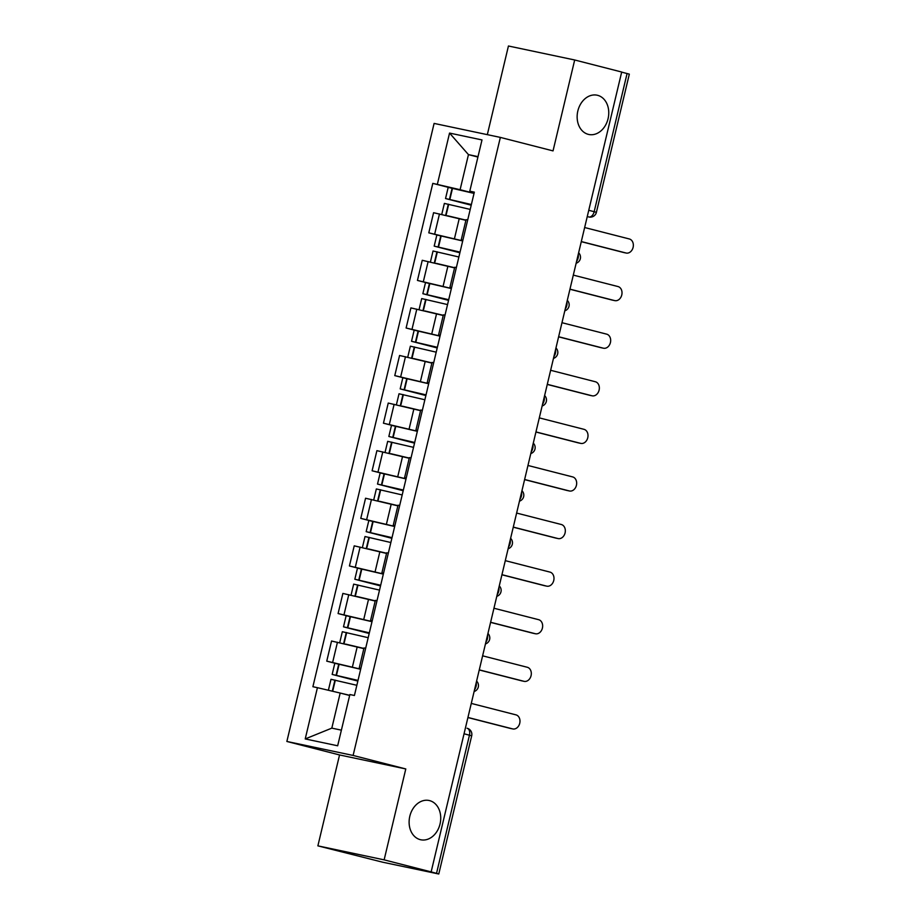 <?xml version="1.0" encoding="UTF-8"?>
<svg xmlns="http://www.w3.org/2000/svg" width="920" height="920" viewBox="0 0 920 920"><rect width="100%" height="100%" fill="white"/><g stroke="black" fill="none" stroke-linecap="round" stroke-linejoin="round"><path stroke-width="1.38" d="M429.571 800.607A20.079 15.605 -78.1 0 1 440.116 823.676A20.079 15.605 -78.1 0 1 420.773 839.776A20.079 15.605 -78.1 0 1 420.279 839.661A20.079 15.605 -78.1 0 1 409.733 816.581A20.079 15.605 -78.1 0 1 429.077 800.492A20.079 15.605 -78.1 0 1 429.571 800.607M597.597 95.312A20.079 15.605 -78.1 0 1 608.143 118.381A20.079 15.605 -78.1 0 1 588.8 134.481A20.079 15.605 -78.1 0 1 588.294 134.355A20.079 15.605 -78.1 0 1 577.76 111.285A20.079 15.605 -78.1 0 1 597.103 95.197A20.079 15.605 -78.1 0 1 597.597 95.312M317.883 845.859L384.134 859.855L431.147 871.895L621.69 72.025L574.689 59.984L553.035 150.892L500.353 137.402L434.102 123.418L286.867 741.462L339.549 754.952L317.883 845.859L382.731 862.212L438.771 874L436.528 873.367L469.453 735.172A6.279 3.944 -75.6 0 0 467.153 728.272A6.279 3.944 -75.6 0 0 467.049 728.249L467.153 728.272A6.279 6.279 0 0 1 471.695 735.804L464.048 733.78M574.689 59.984L508.438 46L487.324 134.653M384.134 859.855L405.789 768.947L353.107 755.446L500.353 137.402M431.147 871.895L436.528 873.367M621.678 72.117L629.326 74.14L596.401 212.324L594.17 211.692L627.083 73.496M465.899 220.317L433.584 212.704L428.789 232.84L462.725 240.867M467.705 219.926L466.049 219.673L461.253 239.809L462.909 240.051M437.517 235.071L428.789 232.84M462.852 240.327L461.253 239.809M454.56 267.904L422.245 260.291L417.45 280.427L451.386 288.454M456.377 267.513L454.71 267.26L449.914 287.396L451.582 287.649M426.178 282.67L417.45 280.427M451.513 287.914L449.914 287.396M443.221 315.491L410.906 307.889L406.111 328.014L440.047 336.041M445.038 315.1L443.371 314.847L438.575 334.983L440.243 335.236M414.839 330.257L406.111 328.014M440.174 335.512L438.575 334.983M431.882 363.089L399.579 355.476L394.772 375.613L428.709 383.64M433.699 362.687L432.043 362.434L427.236 382.57L428.904 382.823M403.512 377.844L394.772 375.613M428.835 383.099L427.236 382.57M420.543 410.676L388.24 403.063L383.445 423.2L417.369 431.227M422.36 410.274L420.704 410.032L415.909 430.157L417.565 430.41M392.173 425.431L383.445 423.2M417.496 430.686L415.909 430.157M409.204 458.263L376.901 450.65L372.105 470.787L406.03 478.814M411.022 457.872L409.365 457.619L404.57 477.744L406.226 477.997M380.834 473.018L372.105 470.787M406.157 478.273L404.57 477.744M397.877 505.85L365.562 498.237L360.766 518.374L394.691 526.401M399.683 505.459L398.026 505.206L393.231 525.343L394.887 525.584M369.495 520.616L360.766 518.374M394.829 525.86L393.231 525.343M386.538 553.438L354.223 545.836L349.428 565.961L383.364 573.988M388.343 553.047L386.687 552.793L381.892 572.93L383.548 573.183M358.156 568.203L349.428 565.961M383.49 573.447L381.892 572.93M375.199 601.036L342.884 593.423L338.089 613.548L372.025 621.575M377.016 600.633L375.348 600.38L370.553 620.517L372.221 620.77M346.817 615.79L338.089 613.548M372.151 621.046L370.553 620.517M363.86 648.623L331.545 641.01L326.749 661.146L360.686 669.173M365.677 648.22L364.009 647.967L359.214 668.104L360.881 668.357M335.478 663.377L326.749 661.146M360.812 668.633L359.214 668.104M477.917 157.044L468.452 154.617L460.103 189.704L474.053 193.28M474.179 192.774L469.786 191.187L481.999 139.932L449.546 133.078L468.452 154.617L478.02 156.642M349.646 695.474L340.181 693.047L331.821 728.134L305.221 738.932L337.663 745.786L349.876 694.531L354.418 695.485L474.329 192.142L469.786 191.187M305.221 738.932L317.423 687.677L340.181 693.047M460.103 189.704L432.803 183.379L312.892 686.722L317.423 687.677M437.345 184.333L449.546 133.078M286.867 741.462L353.107 755.446M339.549 754.952L405.789 768.947M331.821 728.134L341.389 730.146M448.856 187.484L432.803 183.379M623.852 252.552A7.21 5.612 -78.1 0 1 623.668 252.517A7.21 5.612 -78.1 0 1 623.495 252.471L626.002 253A7.21 5.612 101.9 0 0 626.186 253.046A7.21 5.612 101.9 0 0 633.132 247.261A7.21 5.612 101.9 0 0 629.349 238.97L584.648 227.527M471.385 204.516L445.533 198.536L471.224 205.195M445.533 198.536L448.19 187.392L474.03 193.384M441.749 214.44L444.371 203.412L470.212 209.403M471.247 205.079L449.5 199.479L471.362 204.619M581.313 241.558L626.002 253M447.637 215.786L465.945 220.133M465.922 220.225L457.711 218.224M581.279 241.661L623.495 252.471M612.513 300.138A7.21 5.612 -78.1 0 1 612.341 300.104A7.21 5.612 -78.1 0 1 612.156 300.07L614.663 300.598A7.21 5.612 101.9 0 0 614.847 300.633A7.21 5.612 101.9 0 0 621.793 294.848A7.21 5.612 101.9 0 0 618.01 286.557L573.309 275.114M460.046 252.114L434.194 246.123L459.885 252.781M434.194 246.123L436.85 234.991L462.691 240.971M430.41 262.027L433.032 250.999L458.884 256.99M459.908 252.678L438.161 247.066L460.023 252.206M569.974 289.144L614.663 300.598M436.298 263.373L454.606 267.72M454.584 267.812L446.372 265.811M569.952 289.248L612.156 300.07M601.185 347.725A7.21 5.612 -78.1 0 1 601.001 347.691A7.21 5.612 -78.1 0 1 600.817 347.656L603.324 348.185A7.21 5.612 101.9 0 0 603.508 348.22A7.21 5.612 101.9 0 0 610.455 342.447A7.21 5.612 101.9 0 0 606.671 334.155L561.982 322.702M448.707 299.702L422.855 293.71L448.546 300.368M422.855 293.71L425.511 282.578L451.352 288.558M419.072 309.615L421.693 298.586L447.546 304.577M448.569 300.265L426.822 294.653L448.684 299.793M558.635 336.731L603.324 348.185M424.959 310.96L443.267 315.307M443.244 315.399L435.034 313.398M558.612 336.846L600.817 347.656M589.846 395.324A7.21 5.612 -78.1 0 1 589.662 395.289A7.21 5.612 -78.1 0 1 589.478 395.243L591.985 395.772A7.21 5.612 101.9 0 0 592.169 395.818A7.21 5.612 101.9 0 0 599.127 390.034A7.21 5.612 101.9 0 0 595.332 381.742L550.643 370.288M437.368 347.288L411.527 341.297L437.207 347.955M411.527 341.297L414.172 330.165L440.024 336.156M407.732 357.213L410.366 346.184L436.206 352.164M437.23 347.852L415.495 342.24L437.345 347.38M547.297 384.318L591.985 395.772M413.632 358.558L431.928 362.905M431.905 362.986L423.706 360.997M547.273 384.433L589.478 395.243M578.507 442.911A7.21 5.612 -78.1 0 1 578.323 442.876A7.21 5.612 -78.1 0 1 578.139 442.83L580.658 443.359A7.21 5.612 101.9 0 0 580.83 443.405A7.21 5.612 101.9 0 0 587.788 437.621A7.21 5.612 101.9 0 0 583.993 429.329L539.304 417.875M426.029 394.875L400.188 388.884L425.868 395.542M400.188 388.884L402.834 377.752L428.685 383.743M396.393 404.8L399.027 393.772L424.867 399.763M425.891 395.439L404.156 389.827L426.006 394.967M535.957 431.917L580.658 443.359M402.293 406.145L420.589 410.492M420.566 410.584L412.367 408.584M535.934 432.02L578.139 442.83M567.168 490.498A7.21 5.612 -78.1 0 1 566.984 490.463A7.21 5.612 -78.1 0 1 566.8 490.417L569.319 490.947A7.21 5.612 101.9 0 0 569.491 490.992A7.21 5.612 101.9 0 0 576.449 485.208A7.21 5.612 101.9 0 0 572.654 476.916L527.965 465.474M414.69 442.462L388.849 436.482L414.529 443.141M388.849 436.482L391.506 425.339L417.346 431.33M385.054 452.387L387.688 441.358L413.528 447.35M414.563 443.026L392.817 437.425L414.667 442.554M524.618 479.504L569.319 490.947M390.954 453.732L409.25 458.079M409.228 458.171L401.028 456.171M524.596 479.607L566.8 490.417M555.829 538.085A7.21 5.612 -78.1 0 1 555.645 538.05A7.21 5.612 -78.1 0 1 555.473 538.004L557.98 538.545A7.21 5.612 101.9 0 0 558.164 538.579A7.21 5.612 101.9 0 0 565.11 532.795A7.21 5.612 101.9 0 0 561.327 524.503L516.626 513.061M403.351 490.049L377.51 484.069L403.19 490.728M377.51 484.069L380.167 472.926L406.007 478.917M373.716 499.974L376.349 488.945L402.19 494.937M403.224 490.624L381.478 485.012L403.328 490.153M513.279 527.091L557.98 538.545M379.615 501.319L397.911 505.666M397.888 505.758L389.689 503.757M513.256 527.194L555.473 538.004M544.49 585.672A7.21 5.612 -78.1 0 1 544.306 585.637A7.21 5.612 -78.1 0 1 544.134 585.603L546.641 586.132A7.21 5.612 101.9 0 0 546.825 586.166A7.21 5.612 101.9 0 0 553.771 580.393A7.21 5.612 101.9 0 0 549.987 572.102L505.287 560.648M392.023 537.648L366.171 531.656L391.862 538.315M366.171 531.656L368.828 520.524L394.668 526.504M362.388 547.561L365.01 536.533L390.85 542.524M391.885 538.212L370.139 532.599L392 537.74M501.952 574.678L546.641 586.132M368.276 548.906L386.584 553.253M386.561 553.346L378.35 551.344M501.917 574.781L544.134 585.603M533.151 633.27A7.21 5.612 -78.1 0 1 532.979 633.236A7.21 5.612 -78.1 0 1 532.795 633.19L535.302 633.719A7.21 5.612 101.9 0 0 535.486 633.765A7.21 5.612 101.9 0 0 542.432 627.981A7.21 5.612 101.9 0 0 538.648 619.689L493.948 608.235M380.684 585.235L354.832 579.243L380.523 585.902M354.832 579.243L357.489 568.111L383.329 574.103M351.049 595.159L353.671 584.131L379.523 590.111M380.546 585.798L358.8 580.186L380.661 585.327M490.613 622.265L535.302 633.719M356.937 596.505L375.245 600.841M375.222 600.932L367.011 598.943M490.59 622.38L532.795 633.19M521.824 680.857A7.21 5.612 -78.1 0 1 521.64 680.823A7.21 5.612 -78.1 0 1 521.456 680.777L523.963 681.306A7.21 5.612 101.9 0 0 524.147 681.352A7.21 5.612 101.9 0 0 531.093 675.567A7.21 5.612 101.9 0 0 527.309 667.276L482.62 655.822M369.346 632.822L343.493 626.831L369.184 633.489M343.493 626.831L346.15 615.698L371.99 621.69M339.71 642.746L342.332 631.718L368.184 637.698M369.207 633.385L347.461 627.773L369.322 632.914M479.274 669.863L523.963 681.306M345.598 644.092L363.906 648.439M363.883 648.531L355.672 646.53M479.251 669.967L521.456 680.777M510.485 728.444A7.21 5.612 -78.1 0 1 510.301 728.41A7.21 5.612 -78.1 0 1 510.117 728.364L512.624 728.893A7.21 5.612 101.9 0 0 512.808 728.939A7.21 5.612 101.9 0 0 519.765 723.154A7.21 5.612 101.9 0 0 515.971 714.863L471.281 703.42M358.006 680.409L332.166 674.418L357.846 681.087M332.166 674.418L334.811 663.285L360.663 669.277M328.382 690.264L331.004 679.305L356.845 685.296M357.868 680.972L336.133 675.372L357.983 680.501M467.935 717.45L512.624 728.893M339.112 692.794L349.692 695.313M349.669 695.405L344.54 694.163M467.912 717.554L510.117 728.364M474.547 689.712A6.279 3.944 -75.6 0 0 476.065 686.366A6.279 3.944 -75.6 0 0 476.203 682.732M485.875 642.125A6.279 3.944 -75.6 0 0 487.404 638.779A6.279 3.944 -75.6 0 0 487.542 635.145M497.214 594.538A6.279 3.944 -75.6 0 0 498.743 591.192A6.279 3.944 -75.6 0 0 498.881 587.558M508.553 546.94A6.279 3.944 -75.6 0 0 510.082 543.605A6.279 3.944 -75.6 0 0 510.22 539.971M519.892 499.353A6.279 3.944 -75.6 0 0 521.422 496.018A6.279 3.944 -75.6 0 0 521.559 492.384M531.231 451.766A6.279 3.944 -75.6 0 0 532.749 448.419A6.279 3.944 -75.6 0 0 532.887 444.785M542.57 404.179A6.279 3.944 -75.6 0 0 544.088 400.832A6.279 3.944 -75.6 0 0 544.226 397.198M553.909 356.592A6.279 3.944 -75.6 0 0 555.427 353.245A6.279 3.944 -75.6 0 0 555.565 349.611M565.236 308.993A6.279 3.944 -75.6 0 0 566.766 305.659A6.279 3.944 -75.6 0 0 566.904 302.024M576.575 261.406A6.279 3.944 -75.6 0 0 578.105 258.071A6.279 3.944 -75.6 0 0 578.243 254.437M587.259 216.568L588.846 216.97A6.279 4.876 -78.1 0 0 589.007 217.016L588.846 216.97A6.279 3.944 -75.6 0 0 594.17 211.692L588.754 210.3M352.394 667.046L357.19 646.909M363.733 619.459L368.529 599.322M375.072 571.872L379.868 551.735M386.411 524.273L391.207 504.148M397.739 476.686L402.546 456.55M409.078 429.099L413.873 408.963M420.417 381.512L425.212 361.376M431.756 333.925L436.551 313.789M443.095 286.327L447.89 266.202M454.434 238.74L459.229 218.615M343.976 614.801L348.772 594.665M355.315 567.203L360.111 547.078M366.654 519.616L371.45 499.479M377.993 472.029L382.789 451.892M389.332 424.442L394.128 404.305M400.671 376.855L405.467 356.718M412.01 329.268L416.806 309.131M423.338 281.669L428.133 261.544M434.677 234.082L439.472 213.946M332.649 662.388L337.445 642.252M449.857 199.41L452.513 188.278M449.477 199.318L452.122 188.186M445.659 215.326L448.316 204.205M446.039 215.418L448.695 204.286M438.518 246.997L441.174 235.865M438.138 246.916L440.795 235.773M434.32 262.913L436.977 251.792M434.711 263.005L437.356 251.873M427.179 294.584L429.835 283.452M426.799 294.503L429.456 283.36M422.993 310.5L425.638 299.379M423.372 310.592L426.017 299.471M415.84 342.171L418.496 331.039M415.46 342.091L418.117 330.959M411.654 358.098L414.299 346.966M412.034 358.179L414.678 347.058M404.512 389.769L407.157 378.626M404.122 389.678L406.778 378.546M400.315 405.685L402.96 394.565M400.695 405.777L403.351 394.645M393.173 437.356L395.818 426.224M392.794 437.264L395.439 426.132M388.976 453.272L391.621 442.152M389.355 453.364L392.012 442.232M381.834 484.943L384.491 473.811M381.455 484.851L384.1 473.719M377.637 500.859L380.293 489.739M378.016 500.951L380.673 489.819M370.495 532.53L373.152 521.398M370.116 532.45L372.761 521.306M366.298 548.447L368.954 537.326M366.678 548.538L369.334 537.418M359.156 580.117L361.813 568.985M358.777 580.037L361.433 568.905M354.959 596.045L357.615 584.913M355.35 596.125L357.995 585.005M347.817 627.716L350.474 616.572M347.438 627.624L350.094 616.492M343.631 643.632L346.276 632.5M344.011 643.712L346.656 632.592M336.478 675.303L339.135 664.171M336.099 675.211L338.755 664.079M332.292 691.184L334.938 680.098M332.672 691.276L335.317 680.179M576.15 263.235A6.279 6.279 0 0 0 578.634 252.781M564.811 310.822A6.279 6.279 0 0 0 567.295 300.368M553.472 358.409A6.279 6.279 0 0 0 555.956 347.955M542.133 405.996A6.279 6.279 0 0 0 544.628 395.542M530.794 453.583A6.279 6.279 0 0 0 533.289 443.129M519.455 501.17A6.279 6.279 0 0 0 521.95 490.716M508.116 548.768A6.279 6.279 0 0 0 510.611 538.315M496.788 596.356A6.279 6.279 0 0 0 499.272 585.902M485.449 643.942A6.279 6.279 0 0 0 487.933 633.489M474.11 691.529A6.279 6.279 0 0 0 476.594 681.076M471.695 735.804L438.771 874M589.007 217.016A6.279 6.279 0 0 0 596.401 212.324M623.668 252.517L626.186 253.046M612.341 300.104L614.847 300.633M601.001 347.691L603.508 348.22M589.662 395.289L592.169 395.818M578.323 442.876L580.83 443.405M566.984 490.463L569.491 490.992M555.645 538.05L558.164 538.579M544.306 585.637L546.825 586.166M532.979 633.236L535.486 633.765M521.64 680.823L524.147 681.352M510.301 728.41L512.808 728.939"/></g></svg>
